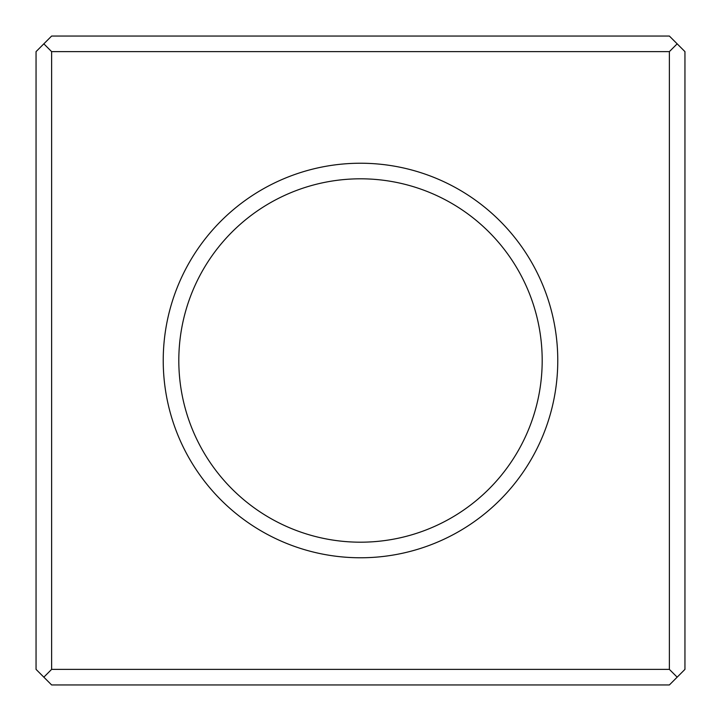 <?xml version="1.0" encoding="UTF-8"?>
<svg xmlns="http://www.w3.org/2000/svg" width="721" height="721" viewBox="0 0 721 721"><rect width="100%" height="100%" fill="white"/><g stroke="black" fill="none" stroke-linecap="round" stroke-linejoin="round"><path stroke-width="1.08" d="M43.837 43.837L51.624 51.624L669.376 51.624L677.163 43.837L669.376 36.05L51.624 36.05L43.837 43.837L36.05 51.624L36.05 669.376L43.837 677.163L51.624 684.95L669.376 684.95L677.163 677.163L669.376 669.376L51.624 669.376L43.837 677.163M51.624 51.624L51.624 669.376M669.376 51.624L669.376 669.376M360.5 163.234A197.266 197.266 0 0 1 531.341 459.133A197.266 197.266 0 0 1 189.659 459.133A197.266 197.266 0 0 1 360.5 163.234M677.163 43.837L684.95 51.624L684.95 669.376L677.163 677.163M360.5 178.808A181.692 181.692 0 0 1 517.849 451.346A181.692 181.692 0 0 1 203.151 451.346A181.692 181.692 0 0 1 360.5 178.808"/></g></svg>
